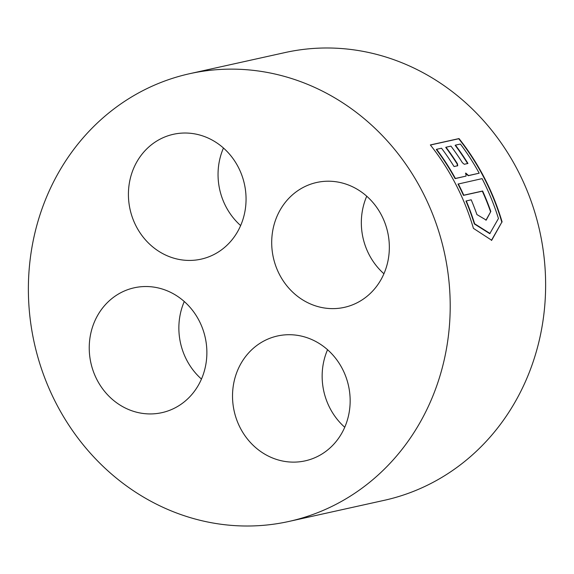 <?xml version="1.0" encoding="UTF-8"?>
<svg xmlns="http://www.w3.org/2000/svg" width="574" height="574" viewBox="0 0 574 574"><rect width="100%" height="100%" fill="white"/><g stroke="black" fill="none" stroke-linecap="round" stroke-linejoin="round"><path stroke-width="0.86" d="M462.393 162.715L464.287 164.279L467.954 163.461A229.306 209.969 -102.5 0 0 455.447 145.136L460.391 144.038A229.306 209.969 77.5 0 1 479.197 173.183L468.535 175.551L465.779 173.09L466.059 176.096L455.397 178.457A229.306 209.969 -102.5 0 0 436.584 149.312L441.535 148.221A229.306 209.969 77.5 0 1 454.048 166.546L457.715 165.735L457.442 163.812A229.306 209.969 -102.5 0 0 446.012 147.224L450.963 146.126A229.306 209.969 77.5 0 1 462.393 162.715M491.409 240.434L501.827 222.174A229.306 209.969 -102.5 0 0 484.241 178.256A229.306 209.969 -102.5 0 0 458.734 138.743L430.414 145.021M457.428 165.9L457.148 163.985A229.306 209.969 -102.5 0 0 445.725 147.396L446.012 147.224M467.609 163.54A229.306 209.969 -102.5 0 0 455.153 145.301L455.447 145.136M479.197 173.183L468.241 175.716L465.485 173.262M466.059 176.096L455.103 178.629A229.306 209.969 -102.5 0 0 436.297 149.484L436.584 149.312M502.121 222.002A229.306 209.969 -102.5 0 0 484.535 178.091A229.306 209.969 -102.5 0 0 459.021 138.578L430.342 144.935A229.306 209.969 77.5 0 1 455.856 184.448A229.306 209.969 77.5 0 1 473.435 228.359L491.703 240.269L501.827 222.174M485.927 220.251L490.82 211.483L486.221 220.086L476.915 214.568A229.306 209.969 77.5 0 0 471.204 199.788L465.959 201.051A229.306 209.969 -102.5 0 1 474.354 223.939L489.773 233.675L498.454 218.493A229.306 209.969 77.5 0 0 482.095 178.629L458.002 184.075A229.306 209.969 -102.5 0 1 463.469 195.368L463.763 195.196A229.306 209.969 -102.5 0 0 458.296 183.902M490.533 211.655A229.306 209.969 -102.5 0 0 482.325 191.185L463.469 195.368M288.901 521.45L384.329 500.306A229.306 209.969 -102.5 0 0 517.906 170.693A229.306 209.969 -102.5 0 0 285.099 52.55L189.671 73.694A229.306 209.969 -102.5 0 0 56.094 403.307A229.306 209.969 -102.5 0 0 288.901 521.45A229.306 209.969 -102.5 0 0 422.486 191.838A229.306 209.969 -102.5 0 0 189.671 73.694M490.82 211.483A229.306 209.969 -102.5 0 0 482.619 191.02L463.763 195.196M490.067 233.503L474.648 223.774A229.306 209.969 -102.5 0 0 466.253 200.878M96.963 379.715A63.951 58.555 77.5 0 1 134.216 287.796A63.951 58.555 77.5 0 1 199.149 320.744A63.951 58.555 77.5 0 1 161.89 412.663A63.951 58.555 77.5 0 1 96.963 379.715M240.248 427.903A63.951 58.555 77.5 0 1 277.5 335.984A63.951 58.555 77.5 0 1 342.427 368.931A63.951 58.555 77.5 0 1 305.174 460.857A63.951 58.555 77.5 0 1 240.248 427.903M279.43 274.408A63.951 58.555 77.5 0 1 316.683 182.482A63.951 58.555 77.5 0 1 381.61 215.429A63.951 58.555 77.5 0 1 344.357 307.355A63.951 58.555 77.5 0 1 279.43 274.408M136.146 226.213A63.951 58.555 77.5 0 1 173.398 134.294A63.951 58.555 77.5 0 1 238.332 167.242A63.951 58.555 77.5 0 1 201.072 259.161A63.951 58.555 77.5 0 1 136.146 226.213M201.46 379.062A63.951 58.555 77.5 0 1 186.593 359.855A63.951 58.555 77.5 0 1 184.276 301.529M344.744 427.257A63.951 58.555 77.5 0 1 329.878 408.042A63.951 58.555 77.5 0 1 327.56 349.717M383.927 273.755A63.951 58.555 77.5 0 1 369.06 254.54A63.951 58.555 77.5 0 1 366.743 196.222M240.642 225.568A63.951 58.555 77.5 0 1 225.776 206.353A63.951 58.555 77.5 0 1 223.458 148.027"/></g></svg>
